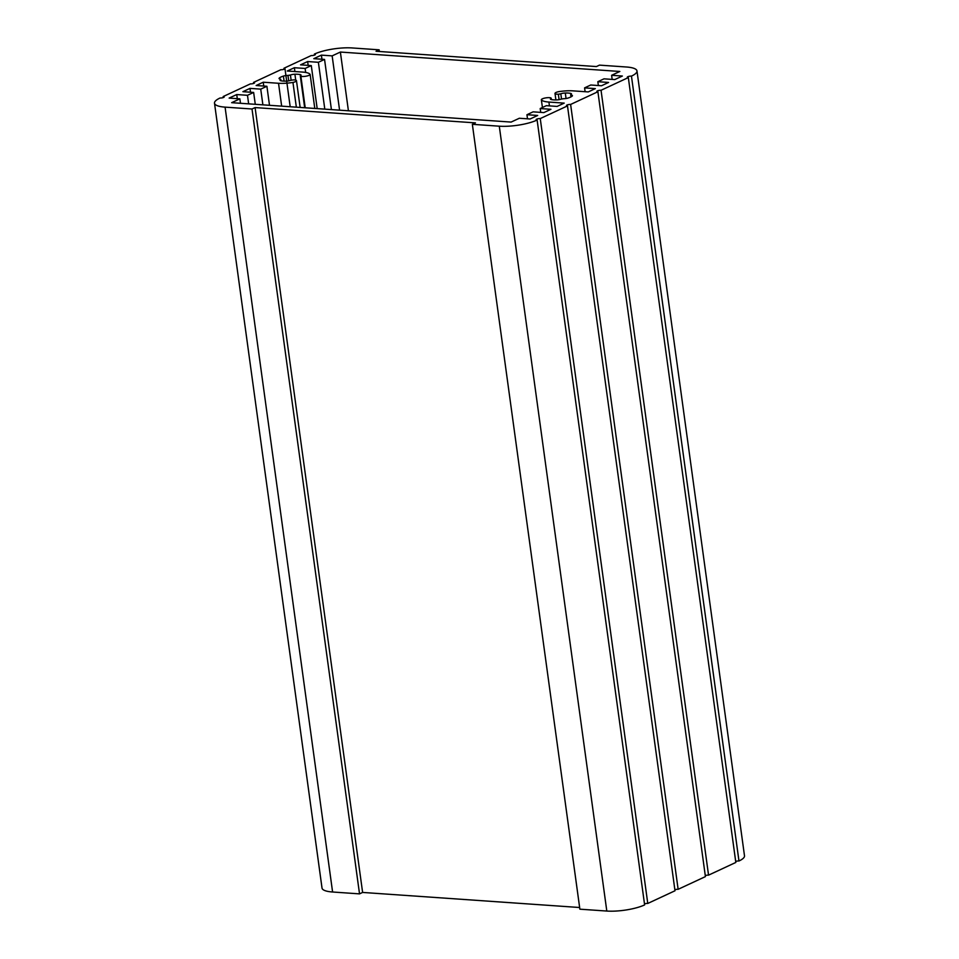 <?xml version="1.0" encoding="UTF-8"?>
<svg xmlns="http://www.w3.org/2000/svg" width="959" height="959" viewBox="0 0 959 959"><rect width="100%" height="100%" fill="white"/><g stroke="black" fill="none" stroke-linecap="round" stroke-linejoin="round"><path stroke-width="1.44" d="M340.373 52.05L619.838 71.469L611.614 75.293L622.367 76.037L614.755 79.585L604.014 78.83L597.841 81.707L608.593 82.45L601.497 85.759L590.756 85.003L584.582 87.88L595.335 88.624L588.251 91.92L572.955 90.865A19.959 5.071 -7.8 0 0 558.534 91.692A5.131 1.307 -7.8 0 0 555.009 93.443A5.131 1.307 -7.8 0 0 558.342 94.21L560.811 93.802A4.339 1.103 172.2 0 1 565.295 93.011A12.131 3.081 172.2 0 1 570.617 93.383A4.339 1.103 172.2 0 1 571.456 93.886A4.339 1.103 172.2 0 1 570.965 94.509L571.288 95.109A4.339 1.103 172.2 0 1 572.439 95.672A4.339 1.103 172.2 0 1 572.151 96.152A12.131 3.081 172.2 0 1 568.076 98.046A4.339 1.103 172.2 0 1 563.52 98.717L561.063 99.113A4.339 1.103 172.2 0 1 556.58 99.916A12.131 3.081 172.2 0 1 551.257 99.544A4.339 1.103 172.2 0 1 550.418 99.029A4.339 1.103 172.2 0 1 550.91 98.417L550.586 97.818A5.131 1.307 -7.8 0 0 545 98.034A5.131 1.307 -7.8 0 0 541.344 99.7A19.959 5.071 -7.8 0 0 548.908 102.062L564.204 103.116L557.107 106.425L546.366 105.67L540.193 108.547L550.946 109.29L543.861 112.599L533.108 111.843L526.947 114.72L537.687 115.464L530.087 119L519.334 118.257L511.111 122.081L231.658 102.673L239.87 98.849L229.129 98.094L236.729 94.557L247.482 95.301L253.644 92.436L242.891 91.68L249.987 88.384L260.728 89.127L266.902 86.262L256.149 85.519L263.245 82.21L278.53 83.277A19.959 5.071 -7.8 0 0 292.951 82.438A5.131 1.307 -7.8 0 0 296.475 80.7A5.131 1.307 -7.8 0 0 293.142 79.933L290.673 80.328A4.339 1.103 172.2 0 1 286.19 81.131A12.131 3.081 172.2 0 1 280.867 80.76A4.339 1.103 172.2 0 1 280.04 80.244A4.339 1.103 172.2 0 1 280.531 79.633L280.196 79.034A4.339 1.103 172.2 0 1 279.045 78.458A4.339 1.103 172.2 0 1 279.345 77.991A12.131 3.081 172.2 0 1 283.408 76.097A4.339 1.103 172.2 0 1 287.964 75.425L290.421 75.018A4.339 1.103 172.2 0 1 294.916 74.227A12.131 3.081 172.2 0 1 300.227 74.598A4.339 1.103 172.2 0 1 301.066 75.102A4.339 1.103 172.2 0 1 300.575 75.725L300.898 76.324A5.131 1.307 -7.8 0 0 306.484 76.109A5.131 1.307 -7.8 0 0 310.141 74.442A19.959 5.071 -7.8 0 0 302.576 72.081L287.28 71.014L294.377 67.717L305.13 68.461L311.291 65.596L300.539 64.84L307.635 61.544L318.376 62.287L324.55 59.422L313.797 58.667L321.397 55.131L332.15 55.874L340.373 52.05L348.417 110.788M332.15 55.874L339.582 110.165M321.397 55.131L321.96 59.242M324.55 59.422L331.418 109.602M318.376 62.287L324.801 109.146M307.635 61.544L308.163 65.368M311.291 65.596L317.189 108.619M305.13 68.461L305.669 72.44M294.377 67.717L294.904 71.541M310.141 74.442L314.792 108.451M300.898 76.324L305.214 107.78M292.951 82.438L296.343 107.168M263.245 82.21L263.761 86.046M266.902 86.262L269.503 105.298M260.728 89.127L262.886 104.843M249.987 88.384L250.515 92.22M253.644 92.436L255.274 104.315M247.482 95.301L248.645 103.848M236.729 94.557L237.293 98.669M239.87 98.849L240.481 103.284M314.372 54.088A27.212 6.905 172.2 0 1 352.193 47.95L379.129 49.82L376.048 51.259L596.39 66.567L599.471 65.128L626.407 66.998A27.212 6.905 172.2 0 1 636.98 70.942A27.212 6.905 172.2 0 1 631.454 76.121A2.601 0.659 -7.8 0 0 628.708 76.408A2.601 0.659 -7.8 0 0 627.306 77.2A2.601 0.659 -7.8 0 0 628.325 77.583L601.041 90.278A2.601 0.659 -7.8 0 0 598.284 90.578A2.601 0.659 -7.8 0 0 596.894 91.369A2.601 0.659 -7.8 0 0 597.901 91.74L570.617 104.447A2.601 0.659 -7.8 0 0 567.872 104.735A2.601 0.659 -7.8 0 0 566.481 105.526A2.601 0.659 -7.8 0 0 567.488 105.91L540.253 118.58A2.601 0.659 -7.8 0 0 537.508 118.88A2.601 0.659 -7.8 0 0 536.105 119.671A2.601 0.659 -7.8 0 0 537.124 120.043A27.212 6.905 172.2 0 1 499.291 126.192L472.355 124.31L475.448 122.884L255.094 107.576L252.013 109.002L225.077 107.132A27.212 6.905 172.2 0 1 214.504 103.2A27.212 6.905 172.2 0 1 220.031 98.01A2.601 0.659 -7.8 0 0 222.788 97.722A2.601 0.659 -7.8 0 0 224.178 96.931A2.601 0.659 -7.8 0 0 223.171 96.559L250.407 83.877A2.601 0.659 -7.8 0 0 253.152 83.589A2.601 0.659 -7.8 0 0 254.543 82.798A2.601 0.659 -7.8 0 0 253.536 82.414L280.819 69.719A2.601 0.659 -7.8 0 0 283.564 69.42A2.601 0.659 -7.8 0 0 284.967 68.628A2.601 0.659 -7.8 0 0 283.948 68.257L311.231 55.55A2.601 0.659 -7.8 0 0 313.989 55.262A2.601 0.659 -7.8 0 0 315.379 54.471A2.601 0.659 -7.8 0 0 314.372 54.088L314.504 55.107M541.344 99.7L542.422 107.516M558.342 94.21L559.085 99.64M584.582 87.88L585.11 91.704M597.841 81.707L598.368 85.531M611.614 75.293L612.178 79.405M526.947 114.72L527.498 118.832M540.193 108.547L540.72 112.371M283.948 68.257L284.092 69.264M253.536 82.414L253.679 83.433M223.171 96.559L223.303 97.566M214.504 103.2L322.02 888.058A27.212 6.905 -7.8 0 0 332.593 892.002L359.529 893.872L362.61 892.433L579.644 907.514M252.013 109.002L359.529 893.872M255.094 107.576L362.61 892.433M472.355 124.31L579.871 909.18L606.807 911.05A27.212 6.905 -7.8 0 0 644.628 904.912L537.124 120.043M644.496 903.893A2.601 0.659 172.2 0 1 647.769 903.45L675.004 890.767L567.488 105.91M540.253 118.58L647.769 903.45M674.86 889.76A2.601 0.659 172.2 0 1 678.133 889.305L705.416 876.61L597.901 91.74M570.617 104.447L678.133 889.305M705.273 875.591A2.601 0.659 172.2 0 1 708.545 875.147L735.829 862.441L628.325 77.583M601.041 90.278L708.545 875.147M735.697 861.434A2.601 0.659 172.2 0 1 738.969 860.99A27.212 6.905 -7.8 0 0 744.496 855.8L636.98 70.942M631.454 76.121L738.969 860.99M379.129 49.82L379.356 51.486M300.227 74.598L300.407 75.857M294.916 74.227L295.72 80.148M290.421 75.018L291.128 80.196M287.964 75.425L288.707 80.856M283.408 76.097L284.092 81.119M279.345 77.991L279.453 78.842M280.531 79.633L280.675 80.712M278.53 83.277L281.658 106.149M550.91 98.417L551.065 99.496M571.288 95.109L571.492 96.595M570.617 93.383L570.785 94.641M565.295 93.011L566.05 98.513M560.811 93.802L561.518 98.981M548.908 102.062L549.435 105.886M225.077 107.132L332.593 892.002M499.291 126.192L606.807 911.05M300.323 76.037L304.674 107.744M280.771 79.321L280.975 80.784M296.475 80.7L300.143 107.432M551.161 98.106L551.353 99.568M570.713 94.821L571.001 96.871M555.009 93.443L555.896 99.928M290.181 106.737L284.967 68.628"/></g></svg>
